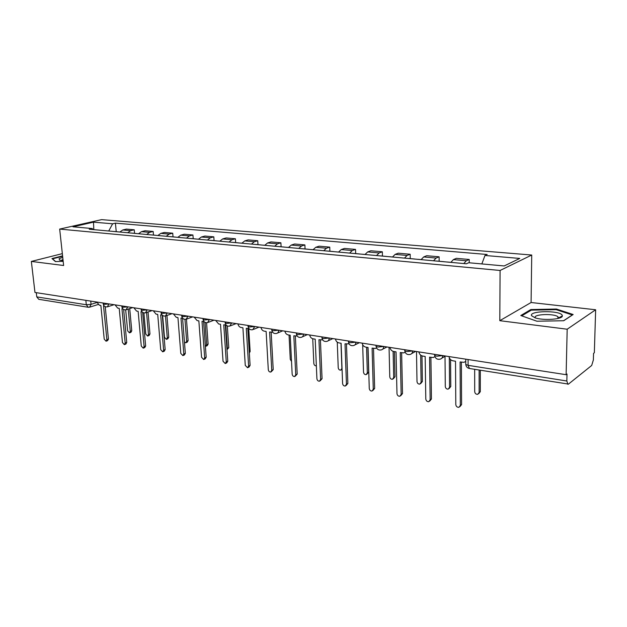 <?xml version="1.0" encoding="UTF-8"?>
<svg xmlns="http://www.w3.org/2000/svg" width="627" height="627" viewBox="0 0 627 627"><rect width="100%" height="100%" fill="white"/><g stroke="black" fill="none" stroke-linecap="round" stroke-linejoin="round"><path stroke-width="0.94" d="M567.184 329.214L595.65 309.769L531.085 302.512L531.727 255.032L101.598 219.638L59.675 229.082L500.08 270.472L499.813 320.687L567.184 329.214L566.126 374.703L34.971 292.464L31.35 261.42L63.625 265.503L59.675 229.082M595.65 309.769L594.341 352.75L593.565 353.354L593.361 359.976L591.684 365.478L568.47 384.1L469.435 368.488L468.103 365.337L566.839 381.004L567.897 384.304M85.852 300.341L86.307 304.753L88.266 307.269L38.764 299.314L36.774 296.892L86.307 304.753L91.064 304.346L96.903 302.52M36.28 292.668L36.774 296.892M62.339 253.637L31.35 261.42M566.839 381.004L567.004 374.021L566.126 374.703M463.815 263.552L466.308 260.761L469.215 259.476L456.331 258.34L453.376 259.609L450.86 262.368M469.223 262.784L469.215 259.476M433.547 260.777L436.102 258.058L439.104 256.811L426.721 255.714L423.68 256.945L421.101 259.641M439.151 261.255L439.104 256.811M404.462 258.112L407.08 255.455L410.168 254.248L398.255 253.19L395.135 254.382L392.502 257.015M410.246 258.606L410.168 254.248M376.498 255.55L379.17 252.955L382.329 251.78L370.878 250.761L367.681 251.921L364.992 254.499M382.439 256.059L382.329 251.78M349.6 253.089L352.311 250.541L355.548 249.405L344.513 248.425L341.253 249.554L338.525 252.07L336.519 251.85M355.681 253.606L355.548 249.405M323.697 250.714L326.455 248.229L329.747 247.116L319.112 246.176L315.796 247.273L313.03 249.734M329.904 251.247L329.747 247.116M298.742 248.425L301.532 245.996L304.879 244.914L294.627 244.005L291.265 245.071L288.451 247.485M305.059 248.966L304.879 244.914M274.673 246.223L277.502 243.84L280.896 242.79L271.005 241.912L267.596 242.947L264.751 245.314M281.1 246.772L280.896 242.79M251.458 244.091L254.319 241.756L257.752 240.737L248.198 239.89L244.749 240.901L241.881 243.213M257.979 244.655L257.752 240.737M229.043 242.038L231.927 239.749L235.399 238.754L226.175 237.939L222.687 238.926L219.795 241.191M235.642 242.61L235.399 238.754M207.396 240.055L210.296 237.813L213.807 236.841L204.888 236.05L201.369 237.014L198.453 239.232M214.066 240.627L213.807 236.841M186.47 238.135L189.393 235.94L192.928 234.992L184.299 234.224L180.748 235.164L177.825 237.343M193.202 238.715L192.928 234.992M166.226 236.277L169.165 234.122L172.731 233.197L164.376 232.46L160.81 233.377L157.863 235.517M173.021 236.865L172.731 233.197M146.647 234.482L149.594 232.374L153.176 231.465L145.096 230.752L141.506 231.645L138.551 233.746M153.482 235.078L153.176 231.465M127.681 232.75L130.643 230.673L134.249 229.788L126.419 229.098L122.806 229.968L119.843 232.029M134.562 233.346L134.249 229.788M481.849 263.928L484.969 255.471L519.767 258.434L504.186 265.958L468.722 262.737L466.37 263.787L89.261 229.223L92.193 228.542L72.975 226.802L93.494 222.162L112.641 223.792L108.714 231.01M484.969 255.471L487.163 254.491L115.431 223.141L112.641 223.792M531.727 255.032L500.08 270.472M531.085 302.512L499.813 320.687M520.794 315.522L536.947 321.228L563.712 320.734L573.149 314.511L556.431 309.04L530.818 309.558L520.794 315.522M62.575 255.855L51.955 258.551L55.419 261.577L63.17 261.357M116.23 231.669L115.431 223.141M93.274 229.592L92.193 228.542M93.815 229.647L93.494 222.162M530.803 310.451L530.818 309.558M556.415 309.754L556.431 309.04M448.995 356.567C449.449 358.879 450.766 360.29 452.945 360.823L455.516 361.223L455.798 404.58C456.119 406.484 457.169 407.401 458.94 407.315L460.328 405.426L460.1 361.944L464.043 362.328L465.767 361.348M461.378 362.147L461.59 404.556L459.991 406.594M474.67 369.334L474.702 391.695C475.007 393.544 476.026 394.414 477.766 394.32L479.138 392.471L479.13 370.048M480.321 370.236L480.313 391.656L478.801 393.607M418.891 351.904C419.345 354.169 420.615 355.556 422.708 356.065L425.177 356.457L425.796 398.999C426.117 400.849 427.112 401.742 428.805 401.68L430.146 399.807L429.573 357.147L433.32 357.515L434.903 356.645M430.906 357.359L431.447 398.968L429.761 401.061M389.97 347.429C390.425 349.647 391.656 351.002 393.67 351.496L396.045 351.872L396.977 393.631C397.283 395.433 398.247 396.303 399.854 396.256L401.155 394.407L400.269 352.539L403.819 352.891L405.144 352.256M401.641 352.75L402.487 393.599L400.724 395.731M562.176 315.162C559.637 310.146 528.373 310.773 531.633 315.749L535.129 317.834C543.311 320.726 562.482 319.409 562.364 315.961L562.176 315.162M558.234 318.406L558.539 317.85L557.92 316.729C554.025 313.296 532.895 314.182 535.301 317.677M521.742 315.851L531.296 310.153L556.125 309.66L572.318 314.966L563.571 320.734M62.747 257.391L59.11 258.661L59.541 260.087L63.084 260.558M62.966 259.453L61.297 260.424M55.646 261.569L52.519 258.849L62.622 256.278M445.013 356.301L445.295 386.538C445.593 388.332 446.573 389.195 448.227 389.116L449.559 387.282L449.316 357.805M443.806 261.725L444.418 261.78M450.57 359.624L450.774 386.498L449.175 388.505M416.5 351.535L417.002 381.577C417.3 383.324 418.233 384.171 419.816 384.108L421.109 382.298L420.678 355.125M414.565 259.037L415.192 259.1M421.963 355.87L422.363 381.537L420.678 383.583M362.179 343.126C362.625 345.305 363.825 346.629 365.76 347.107L368.041 347.468L369.264 388.474C369.562 390.221 370.486 391.083 372.023 391.044L373.277 389.218L372.101 348.11L375.471 348.455L376.553 347.993M373.512 348.33L374.648 388.434L372.814 390.59M335.437 338.988C335.884 341.119 337.044 342.42 338.909 342.891L341.112 343.235L342.593 383.505C342.891 385.213 343.776 386.06 345.242 386.028L346.457 384.226L345.015 343.847L349.074 343.862M346.465 344.074L347.86 383.465L345.963 385.636M309.691 334.998C310.146 337.099 311.266 338.368 313.061 338.823L315.185 339.152L316.909 378.732C317.207 380.393 318.054 381.216 319.457 381.2L320.632 379.421L318.939 339.748L322.631 339.865M320.421 339.983L322.059 378.684L320.115 380.863M389.053 347.287L389.767 376.803C390.057 378.504 390.958 379.327 392.471 379.28L393.717 377.493L393.113 351.363M386.436 256.467L387.086 256.521M394.43 351.622L395.002 376.756L393.254 378.833M362.281 254.248L362.672 254.248M362.672 344.693L363.527 372.203C363.817 373.857 364.679 374.672 366.129 374.632L367.336 372.869L366.568 347.233M359.381 253.982L360.039 254.045M353.283 253.426L353.675 253.418M367.916 347.452L368.652 372.156L366.842 374.248M337.263 342.154L338.227 367.767C338.509 369.381 339.348 370.181 340.735 370.157L341.903 368.41L340.978 343.212M333.329 251.599L334.003 251.654M327.451 251.059L327.85 251.059M342.076 369.46L341.386 369.812M284.893 331.158C285.348 333.219 286.437 334.473 288.169 334.904L290.207 335.226L292.158 374.123C292.456 375.745 293.271 376.553 294.619 376.553L295.756 374.789L293.828 335.798L297.174 335.994M295.341 336.033L297.198 374.076L295.215 376.255M310.914 249.538L311.321 249.538M312.732 338.752L313.829 363.488C314.103 365.063 314.911 365.847 316.235 365.831L316.345 365.807M308.225 249.295L308.915 249.358M302.559 248.778L302.966 248.778M260.989 327.459C261.435 329.481 262.494 330.711 264.163 331.134L266.13 331.44L268.293 369.679C268.583 371.262 269.375 372.062 270.66 372.062L271.757 370.322L269.626 331.989L272.643 332.247M271.162 332.232L273.223 369.632L271.209 371.803M286.61 247.312L287.025 247.312M289.039 335.045L290.27 359.357L291.524 361.458M284.015 247.077L284.713 247.14M278.553 246.576L278.968 246.576M237.923 323.885C238.37 325.875 239.404 327.075 241.019 327.49L242.915 327.788L245.267 365.392L247.555 367.735L248.613 366.019L246.286 328.321L248.982 328.611M247.837 328.564L250.095 365.345L249.037 367.054L248.057 367.5M263.168 245.165L263.583 245.165M260.66 244.938L261.373 245M255.385 244.452L255.808 244.452M215.664 320.436L218.666 323.979L220.5 324.269L223.032 361.254L225.242 363.55L226.261 361.857L223.753 324.778L226.151 325.084M225.328 325.021L227.766 361.199L226.739 362.892L225.696 363.346M240.533 243.088L240.956 243.096M238.111 242.868L238.832 242.939M233.017 242.406L233.448 242.406M248.739 328.642L250.134 351.457L249.342 353.04M194.158 317.113L197.082 320.585L198.853 320.859L201.557 357.257L203.689 359.514L204.676 357.837L202.004 321.353L204.088 321.667M203.595 321.604L206.189 357.202L205.201 358.871L204.112 359.334M218.666 241.089L219.097 241.089M226.982 349.6L227.35 348.322L225.791 325.092M216.331 240.87L217.06 240.94M211.409 240.423L211.84 240.423M227.327 325.938L228.777 347.726L226.99 349.701M173.381 313.892L176.226 317.301L177.943 317.575L180.788 353.393L182.857 355.603L183.805 353.957L180.976 318.046L182.763 318.328M182.582 318.304L185.333 353.338L184.377 354.984L183.241 355.446M197.536 239.153L197.967 239.153M205.397 346.331L206.675 344.701L205.053 322.372M195.279 238.942L196.008 239.012M190.514 238.503L190.953 238.511M206.573 322.748L208.117 344.113L207.161 345.736L206.095 346.167M153.286 310.78L156.06 314.127L157.714 314.393L160.708 349.654L162.706 351.833L163.623 350.195L160.653 314.856L162.127 315.083M162.283 315.24L165.16 349.6L164.243 351.23L163.059 351.692M177.096 237.28L177.535 237.28M184.463 342.279L185.733 342.789L186.658 341.19L184.957 319.362M174.909 237.077L175.654 237.147M170.309 236.653L170.748 236.661M186.454 319.174L188.116 340.618L187.183 342.224L186.086 342.655M133.841 307.771L136.545 311.063L138.144 311.313L141.271 346.033L143.207 348.173L144.1 346.559L140.989 311.76L142.172 311.948M142.658 312.356L145.644 345.979L144.751 347.585L143.536 348.048M157.322 235.462L157.761 235.47M162.644 315.514L164.47 337.295L166.374 339.372L167.276 337.788L165.465 315.992M155.206 235.274L155.951 235.337M150.746 234.859L151.185 234.866M166.947 315.475L168.741 337.24L167.84 338.815L166.704 339.246M115.023 304.855L117.657 308.092L119.208 308.335L122.453 342.53L124.334 344.638L125.188 343.04L121.959 308.766L122.868 308.907M123.652 309.495L126.74 342.475L125.886 344.066L124.632 344.529M143.896 312.889L145.77 334.019L147.627 336.064L148.489 334.497L146.553 312.473M136.13 233.518L136.882 233.589M131.811 233.126L132.25 233.134M148.043 311.964L149.963 333.956L149.093 335.523L147.925 335.954M96.793 302.034L99.364 305.216L100.861 305.451L104.223 339.136L106.049 341.206L106.872 339.63L103.533 305.866L104.184 305.968M105.242 306.689L108.432 339.082L107.601 340.649L106.324 341.112M125.69 309.879L127.642 330.844L129.444 332.851L130.283 331.307L128.221 309.095M117.649 231.825L118.401 231.896M113.463 231.441L113.91 231.449M129.718 308.602L131.756 330.774L130.925 332.326L129.718 332.749M103.204 303.758L104.106 304.361L109.004 303.923M108.933 303.915L107.382 306.846C105.171 307.144 103.792 306.211 103.236 304.048L103.134 303.013M121.881 306.634L122.837 307.277L127.798 306.838M141.177 309.605L142.18 310.294L147.212 309.84M147.141 309.832L145.472 312.842C143.191 313.163 141.765 312.199 141.2 309.942L141.106 308.899M161.115 312.677L162.181 313.414L167.284 312.951M167.213 312.936L165.481 315.992C163.161 316.329 161.711 315.342 161.147 313.038L161.053 311.987M181.736 315.851L182.872 316.635L188.045 316.165M187.975 316.149L186.172 319.245C183.813 319.598 182.339 318.594 181.767 316.243L181.681 315.177M203.07 319.135L204.277 319.974L209.528 319.488M225.164 322.529L226.441 323.43L231.771 322.936M231.7 322.921L229.764 326.103C227.303 326.487 225.783 325.444 225.195 322.983L225.117 321.902M248.049 326.048L249.413 327.012L254.813 326.502M271.773 329.692L271.805 330.21L273.223 330.719L278.709 330.202M278.647 330.194L278.647 330.225C278.647 332.02 277.949 333.094 276.554 333.454C273.991 333.877 272.408 332.796 271.805 330.21L271.742 329.12M296.383 333.47L296.414 334.026L297.935 334.575L303.499 334.042M303.437 334.034L303.437 334.066C303.429 335.876 302.7 336.965 301.266 337.342C298.648 337.788 297.026 336.683 296.414 334.026L296.359 332.937M321.933 337.389L321.957 337.992L323.579 338.572L329.238 338.024M329.175 338.016L329.175 338.055C329.151 339.881 328.399 340.986 326.918 341.37C324.237 341.84 322.584 340.712 321.957 337.992L321.91 336.887M348.463 341.456L348.487 342.099L350.234 342.726L355.979 342.162M355.917 342.154L355.917 342.193C355.877 344.035 355.101 345.163 353.573 345.563C350.822 346.057 349.129 344.897 348.487 342.099L348.447 341.002M376.051 345.681L376.067 346.378L377.94 347.044L383.779 346.472M383.716 346.457L383.716 346.496C383.669 348.361 382.854 349.498 381.287 349.913C378.465 350.43 376.725 349.255 376.067 346.378L376.043 345.273M404.752 350.078L404.76 350.822L406.774 351.535L412.699 350.948M412.644 350.94L412.644 350.979C412.582 352.852 411.743 354.004 410.129 354.443C407.221 354.992 405.426 353.785 404.76 350.822L404.744 349.717M434.629 354.647L434.636 355.446L436.8 356.214L442.827 355.611M442.764 355.603L442.772 355.642C442.686 357.531 441.816 358.707 440.154 359.153C437.16 359.741 435.318 358.503 434.636 355.446L434.621 354.341M90.735 301.093L91.064 304.346L89.575 307.199L88.266 307.269M141.506 231.645L149.594 232.374M160.81 233.377L169.165 234.122M180.748 235.164L189.393 235.94M201.369 237.014L210.296 237.813M222.687 238.926L231.927 239.749M244.749 240.901L254.319 241.756M267.596 242.947L277.502 243.84M291.265 245.071L301.532 245.996M315.796 247.273L326.455 248.229M341.253 249.554L352.311 250.541M367.681 251.921L379.17 252.955M395.135 254.382L407.08 255.455M423.68 256.945L436.102 258.058M453.376 259.609L466.308 260.761M122.806 229.968L130.643 230.673M254.75 326.526L252.736 329.716C250.228 330.115 248.676 329.057 248.08 326.534L248.01 325.452M209.457 319.511L207.584 322.615C205.178 322.983 203.681 321.964 203.101 319.551L203.023 318.485M127.728 306.854L126.121 309.793C123.872 310.106 122.469 309.158 121.912 306.948L121.81 305.905M465.775 363.629L465.775 364.499L468.103 365.337L468.087 359.522M460.328 405.426L461.59 404.556M480.313 391.656L479.138 392.471M430.146 399.807L431.447 398.968M401.155 394.407L402.487 393.599M450.774 386.498L449.559 387.282M422.363 381.537L421.109 382.298M373.277 389.218L374.648 388.434M346.457 384.226L347.86 383.465M320.632 379.421L322.059 378.684M395.002 376.756L393.717 377.493M368.652 372.156L367.336 372.869M295.756 374.789L297.198 374.076M271.757 370.322L273.223 369.632M248.613 366.019L250.095 365.345M226.261 361.857L227.766 361.199M250.134 351.457L249.264 351.833M204.676 357.837L206.189 357.202M228.777 347.726L227.35 348.322M183.805 353.957L185.333 353.338M208.117 344.113L206.675 344.701M163.623 350.195L165.16 349.6M188.116 340.618L186.658 341.19M144.1 346.559L145.644 345.979M168.741 337.24L167.276 337.788M125.188 343.04L126.74 342.475M149.963 333.956L148.489 334.497M106.872 339.63L108.432 339.082M131.756 330.774L130.283 331.307M441.917 358.119L445.483 356.026M411.712 353.565L415.63 351.402M382.721 349.168L386.961 346.966M354.866 344.921L359.389 342.695M328.086 340.822L332.866 338.588M302.324 336.871L307.324 334.63M277.51 333.047L282.722 330.821M253.606 329.355L258.998 327.153M230.556 325.789L236.105 323.603M208.313 322.341L214.003 320.185M186.838 319.002L192.654 316.878M166.084 315.773L172.017 313.68M146.028 312.654L152.063 310.592M126.63 309.628L132.752 307.598M107.852 306.697L114.051 304.706M465.759 359.161L465.775 364.499C466.096 366.693 467.319 368.025 469.435 368.488M98.078 304.518L90.014 307.058M557.889 318.492L557.92 316.729M558.539 317.85L562.364 315.961M447.325 262L450.884 262.329M437.215 261.075L444.065 261.702M417.958 259.312L421.125 259.602M408.24 258.418L414.823 259.022M389.72 256.725L392.518 256.984M380.377 255.871L386.71 256.451M362.555 254.233L365.016 254.46M353.565 253.41L359.663 253.966M327.741 251.043L333.611 251.584M311.204 249.53L313.045 249.695M302.849 248.762L308.515 249.28M286.907 247.304L288.475 247.446M278.85 246.568L284.313 247.069M263.465 245.157L264.774 245.275M255.691 244.444L260.957 244.93M240.839 243.08L241.904 243.182M233.322 242.39L238.417 242.861M218.972 241.082L219.818 241.16M211.714 240.415L216.636 240.862M197.842 239.146L198.477 239.2M190.827 238.503L195.585 238.934M177.41 237.272L177.849 237.312M170.622 236.645L175.223 237.069M151.068 234.859L155.52 235.266M132.125 233.119L136.443 233.518M113.785 231.441L117.962 231.825"/></g></svg>
